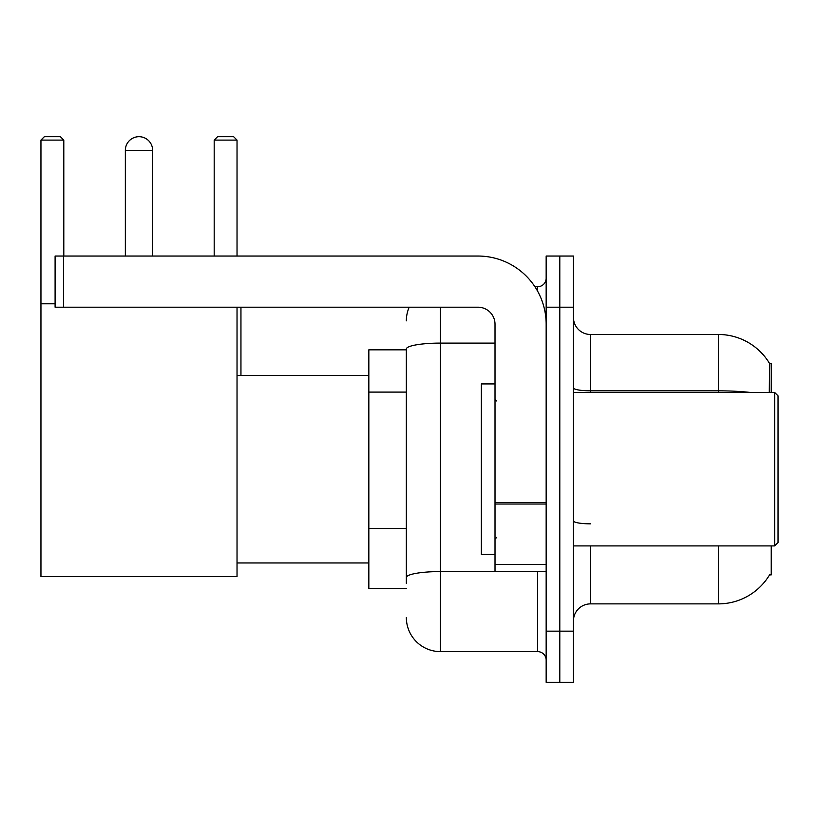 <?xml version="1.0" encoding="UTF-8"?>
<svg xmlns="http://www.w3.org/2000/svg" width="819" height="819" viewBox="0 0 819 819"><rect width="100%" height="100%" fill="white"/><g stroke="black" fill="none" stroke-linecap="round" stroke-linejoin="round"><path stroke-width="1.23" d="M771.232 392.444L771.232 363.462L769.676 363.677A59.674 59.674 0 0 0 718.376 334.48A59.674 59.674 0 0 1 769.553 363.462A59.674 59.674 0 0 0 718.376 334.48L590.489 334.48A17.056 17.056 0 0 1 573.443 317.424A17.056 17.056 0 0 0 590.489 334.48L590.489 392.444M771.232 545.904L771.232 574.887L769.553 574.887L769.85 574.385A59.674 59.674 0 0 1 718.376 603.879A59.674 59.674 0 0 0 769.553 574.887M406.347 349.826L368.837 349.826L368.837 588.533L406.347 588.533M573.443 620.925A17.056 17.056 0 0 1 590.489 603.879L718.376 603.879L718.376 545.904M559.797 631.162L559.797 682.309L573.443 682.309L573.443 631.162L559.797 631.162L559.797 682.309L546.16 682.309L546.16 631.162L559.797 631.162L559.797 307.197L559.797 631.162M546.16 631.162L546.16 256.04L559.797 256.04L559.797 307.197L559.797 256.04L573.443 256.04L573.443 631.162M769.266 392.444L769.676 363.677A59.674 59.674 0 0 0 718.376 334.48L718.376 390.837L590.489 390.837A17.056 2.959 0 0 1 573.443 387.878M406.347 583.415L406.347 349.017A34.101 5.917 180 0 1 440.448 343.1L495.014 343.1M440.448 307.197L440.448 651.617L537.633 651.617L537.633 571.478M534.92 286.732L537.633 286.732A8.528 8.528 0 0 0 546.16 278.214M546.16 660.145A8.528 8.528 0 0 0 537.633 651.617M406.347 320.833A34.101 34.101 0 0 1 409.193 307.197M440.448 651.617A34.101 34.101 0 0 1 406.347 617.516M125.348 150.327A13.636 13.636 0 0 1 138.995 136.691A13.636 13.636 0 0 1 152.631 150.327L125.348 150.327L125.348 256.04M152.631 256.04L152.631 150.327M237.029 307.197L237.029 576.596L40.95 576.596L40.95 140.1L44.359 136.691L60.391 136.691L63.8 140.1L40.95 140.1M63.8 256.04L63.8 140.1M40.95 303.788L55.098 303.788M237.029 140.1L214.189 140.1L217.598 136.691L233.62 136.691L237.029 140.1L237.029 256.04M214.189 140.1L214.189 256.04M240.95 375.399L240.95 307.197M546.16 571.478L495.014 571.478L495.014 502.528L546.16 502.528M546.16 324.242A68.202 68.202 0 0 0 477.958 256.04L63.626 256.04L63.626 307.197L477.958 307.197A17.056 17.056 0 0 1 495.014 324.242L495.014 502.528M63.626 307.197L55.098 307.197L55.098 256.04L63.626 256.04M774.641 392.444L778.05 395.864L778.05 542.495L774.641 545.904L774.641 392.444L573.443 392.444M495.014 383.927L481.367 383.927L481.367 554.432L495.014 554.432M406.347 392.096L368.837 392.096M406.347 528.501L368.837 528.501M590.489 545.904L590.489 603.879M750.347 392.444A59.674 10.36 180 0 0 718.376 390.837L718.376 392.444M573.443 307.197L546.16 307.197M590.489 523.832A17.056 2.959 -0 0 1 573.443 520.874M540.601 571.478A8.528 1.484 0 0 1 537.633 571.57L440.448 571.57A34.101 5.917 180 0 0 406.347 577.497M537.633 291.226L537.633 286.732M546.16 504.013L495.014 504.013M495.014 564.434L546.16 564.434M237.029 562.96L368.837 562.96M237.029 375.399L368.837 375.399M573.443 545.904L774.641 545.904M496.713 400.972L495.014 399.273M496.713 537.377L495.014 539.086"/></g></svg>

